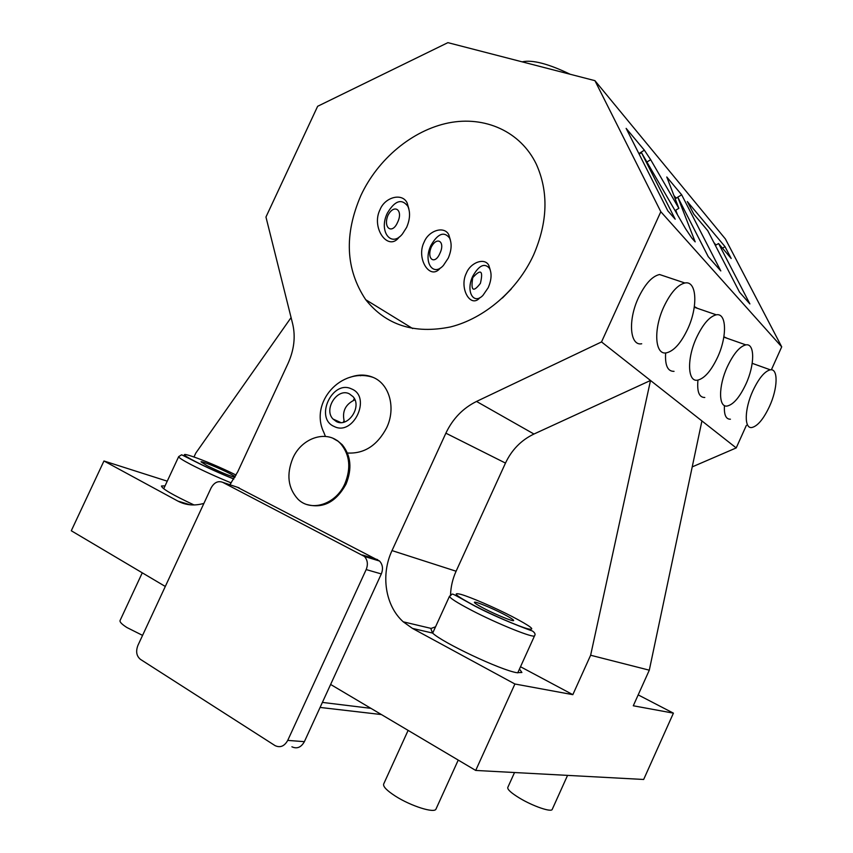 <?xml version="1.0" encoding="UTF-8"?>
<svg xmlns="http://www.w3.org/2000/svg" width="853" height="853" viewBox="0 0 853 853"><rect width="100%" height="100%" fill="white"/><g stroke="black" fill="none" stroke-linecap="round" stroke-linejoin="round"><path stroke-width="1.28" d="M165.301 586.469L71.289 530.758L103.959 460.983L177.882 501.095C185.794 505.285 194.473 506.053 203.91 503.398M229.883 484.728L237.72 471.826L288.069 363.367C294.114 349.837 295.66 336.7 292.686 323.98L265.955 217.025L317.636 106.294L447.9 42.65L594.936 80.662L660.819 211.725L601.525 341.936L476.528 401.443C462.923 408.192 452.708 418.77 445.874 433.185L392.017 550.59C380.598 574.762 385.183 605.715 403.256 621.826L412.479 628.416L432.567 633.054C442.664 642.757 500.455 670.01 516.683 672.676L521.897 672.495L519.477 669.019M291.907 746.791C296.983 749.126 301.141 747.409 304.382 741.662L330.623 684.458L475.707 770.44L514.903 683.999L412.479 628.416M330.623 684.458L381.312 573.941C383.306 568.887 382.72 564.59 379.553 561.039L237.305 487.223M360.915 195.433C377.826 159.148 412.191 130.274 448.539 122.917C484.813 115.656 520.501 131.373 536.302 164.171C548.692 191.733 547.797 221.972 533.605 254.908C517.334 290.319 484.493 318.446 450.512 326.934C414.313 334.269 386.046 325.196 365.724 299.712C345.582 269.388 343.972 234.628 360.915 195.433M350.178 377.303C358.228 374.307 365.894 374.339 373.177 377.41C389.469 384.021 396.144 408.043 386.665 427.748C377.25 445.533 364.167 453.956 347.416 453.007M325.398 436.373L323.831 432.407C309.234 402.605 341.019 366.779 373.177 377.41M211.075 487.959L137.909 645.412C135.648 651.425 136.491 656.074 140.425 659.348L275.082 745.629C280.21 747.996 284.422 746.258 287.728 740.404L366.172 569.569C368.197 564.419 367.622 560.048 364.434 556.444L222.654 482.308C218.016 480.602 214.156 482.478 211.075 487.959M381.419 714.558L320.088 707.436M370.927 708.342L322.391 702.414M475.707 770.44L643.663 779.471L673.412 713.151L638.183 694.886M692.21 466.9L736.214 447.921L701.923 420.934L649.293 670.181L633.289 705.772L673.412 713.151M594.936 80.662L725.423 239L781.711 346.84L771.379 369.797M746.375 425.348L736.214 447.921M601.525 341.936L650.508 380.481L590.628 655.243L649.293 670.181M476.528 401.443L533.967 434.028L650.508 380.481L701.923 420.934M514.903 683.999L572.832 694.662L590.628 655.243M520.511 666.747L572.832 694.662M432.567 633.054L430.797 628.544L435.542 626.816M533.967 434.028C521.247 440.116 511.747 449.798 505.477 463.083L456.099 571.222C452.687 578.75 450.832 586.651 450.533 594.893M660.819 211.725L781.711 346.84M724.453 405.548C723.909 414.771 725.892 419.324 730.413 419.207M665.99 276.671L659.54 274.517C652.108 276.244 645.06 283.996 638.417 297.793C627.712 320.461 629.951 346.233 641.701 343.77M727.321 338.374L723.877 336.775M697.957 380.107C696.901 391.762 699.183 397.551 704.791 397.477M697.498 308.359L694.353 306.579M665.639 352.918C664.882 365.383 667.686 371.524 674.041 371.343M650.668 159.703L644.367 150.181L626.145 128.387L667.835 210.862L675.192 219.189L641.477 152.676L685.535 228.668L691.794 238.03L695.174 241.868L677.815 197.235L708.267 256.721L720.796 270.923L681.664 194.793L666.779 176.987L678.849 208.313L650.668 159.703L646.905 162.027M707.734 230.662L739.53 292.174L749.883 303.924L718.567 243.521L731.192 258.491L725.039 246.677L687.326 201.564L693.788 214.114L707.734 230.662M360.606 375.778L360.648 375.085M343.311 422.267L343.962 420.849M353.441 400.313L354.294 398.49M165.055 485.858L161.452 485.997C161.899 488.673 172.764 494.996 194.036 504.955M103.959 460.983L167.241 481.167M291.086 317.583L195.785 453.103L194.026 456.899M235.247 476.646L229.83 473.543C219.669 468.265 200.988 460.652 200.999 461.836L206.852 465.557C218.72 471.41 228.06 475.345 234.852 477.349M522.153 61.842C532.283 59.571 548.298 63.708 570.188 74.264M678.849 208.313L675.054 210.595M681.664 194.793L676.141 198.131L673.913 195.497M677.815 197.235L675.192 198.813M677.506 214.817L675.747 210.179M641.477 152.676L639.153 154.126M715.998 245.024L713.865 242.519M725.039 246.677L722.491 248.17M718.567 243.521L715.358 245.408M769.47 406.465C777.787 388.552 778.458 368.219 770.302 369.818C764.672 371.226 758.861 378.21 752.89 390.781C744.37 409.152 744.072 429.102 751.951 427.492C757.688 426.052 763.531 419.047 769.47 406.465M687.657 329.098C698.149 306.888 696.976 280.338 684.895 282.993C677.602 284.806 670.607 292.696 663.911 306.643C653.121 329.578 654.944 355.466 666.46 352.843C673.923 351.02 680.993 343.109 687.657 329.098M745.885 384.17C754.809 365.041 755.044 343.013 745.853 344.879C739.732 346.393 733.58 353.654 727.374 366.662C718.237 386.302 718.439 407.883 727.289 406.007C733.527 404.471 739.722 397.189 745.885 384.17M717.544 357.354C727.214 336.754 726.82 312.593 716.285 314.81C709.589 316.463 703.021 324.033 696.57 337.532C686.633 358.74 687.561 382.368 697.658 380.15C704.493 378.476 711.125 370.884 717.544 357.354M503.345 614C491.381 607.805 474.535 600.97 474.407 602.293C474.375 603.039 477.723 605.172 484.451 608.679C496.531 614.97 513.666 621.901 513.645 620.526C513.613 619.726 510.179 617.551 503.345 614M511.246 289.018L502.406 298.028M490.198 269.793L488.822 265.4C484.76 257.318 470.685 262.308 466.42 273.045C458.765 287.951 470.611 308.957 479.93 297.633M450.352 239.906L448.795 234.767C444.317 225.544 428.75 230.427 424.176 241.975C415.731 258.395 430.125 281.202 440.319 267.991M408.896 209.049L407.158 202.961C402.253 192.426 384.98 197.107 380.086 209.539C370.714 227.762 388.328 252.467 399.332 236.878M407.862 206.287C410.453 212.344 410.037 219.392 406.614 227.42L402.392 234.031C391.132 248.052 378.38 231.238 387.315 213.186C394.843 200.572 401.688 198.28 407.862 206.287L407.158 202.961M387.966 215.34C394.299 203.142 403.618 210.254 397.551 222.388C392.273 234.767 382.773 228.028 387.966 215.34M449.563 237.998C452.005 243.585 451.568 250.302 448.251 258.128L443.4 265.432C432.983 277.246 422.907 261.732 430.957 245.376C437.824 233.583 444.029 231.12 449.563 237.998L448.795 234.767M431.234 247.167C437.216 235.609 445.575 241.985 439.828 253.48C434.849 265.219 426.34 259.184 431.234 247.167M489.633 268.524C491.914 273.664 491.456 280.029 488.247 287.632L482.937 295.383C473.415 305.363 465.503 291.086 472.775 276.212C479.055 265.176 484.675 262.617 489.633 268.524L488.822 265.4M472.733 277.683C480.836 268.663 483.395 270.54 480.41 283.335C473.202 292.707 470.643 290.82 472.733 277.683M458.232 760.087L436.011 809.007C434.838 813.613 410.954 806.128 395.419 796.137C386.825 790.582 382.912 786.551 383.669 784.024L408.118 730.381M567.554 775.388L552.232 809.369C551.486 812.546 533.018 806.234 519.648 798.152C511.288 793.066 507.332 789.505 507.77 787.479L514.53 772.53M142.568 635.378L126.916 627.531C121.819 624.268 119.537 621.922 120.081 620.483L142.27 572.821M334.173 426.479C353.494 436.587 371.887 396.72 351.521 388.915C332.265 379.372 314.267 418.269 334.173 426.479M337.17 440.745L333.171 438.421M336.423 421.595L332.99 419.015C323.394 409.291 337.33 387.667 349.272 393.787L353.046 396.656C362.344 406.593 348.131 427.886 336.423 421.595M344.399 421.979C341.754 411.69 345.262 404.301 354.923 399.801M337.266 440.521L342.256 444.754C350.988 455.651 352.246 468.777 346.03 484.141C336.178 501.937 323.244 508.761 307.24 504.613M341.125 444.264C328.234 429.102 301.962 437.024 292.835 458.232C286.299 474.375 287.951 487.959 297.782 498.984C310.695 512.408 335.879 504.539 344.889 483.704C351.105 468.318 349.858 455.171 341.125 444.264L342.256 444.754M239.16 487.841L222.654 482.308M377.623 559.643L362.472 555.015M381.312 573.941L366.172 569.569M304.382 741.662L287.728 740.404M392.017 550.59L456.099 571.222M445.874 433.185L505.477 463.083M177.882 501.095L190.176 504.816M163.712 488.748L178.693 456.611C178.458 457.496 182.595 460.172 191.104 464.629C203.174 470.813 216.555 476.912 231.238 482.926M236.11 475.078C204.432 459.234 164.437 445.65 195.614 461.654C207.364 467.636 220.117 473.404 233.871 478.97M644.367 150.181L638.886 153.583M432.663 633.139L449.542 596.151C449.371 597.772 456.483 602.367 470.888 609.948C497.214 623.767 534.788 638.854 534.596 635.698L517.739 672.868M511.917 616.42C494.452 607.453 471.123 597.345 461.068 594.413C451.429 592.025 456.12 595.906 475.164 606.056C493.375 615.493 518.72 626.411 528.007 628.864C536.228 630.516 530.865 626.369 511.917 616.42M379.553 561.039L364.434 556.444M430.893 628.362L403.256 621.826M178.693 456.611L181.646 454.788L195.177 461.558C207.066 467.561 219.946 473.394 233.829 479.045M752.207 363.335L770.302 369.818M659.54 274.517L684.895 282.993M723.824 337.138L745.853 344.879M694.257 307.251L716.285 314.81M449.542 596.151C454.681 593.965 445.767 590.116 474.79 606.014C498.419 618.468 529.382 630.122 532.4 630.975C534.895 632.723 535.631 634.291 534.596 635.698M365.724 299.712L412.692 328.554M332.99 419.015L340.763 422.544"/></g></svg>
